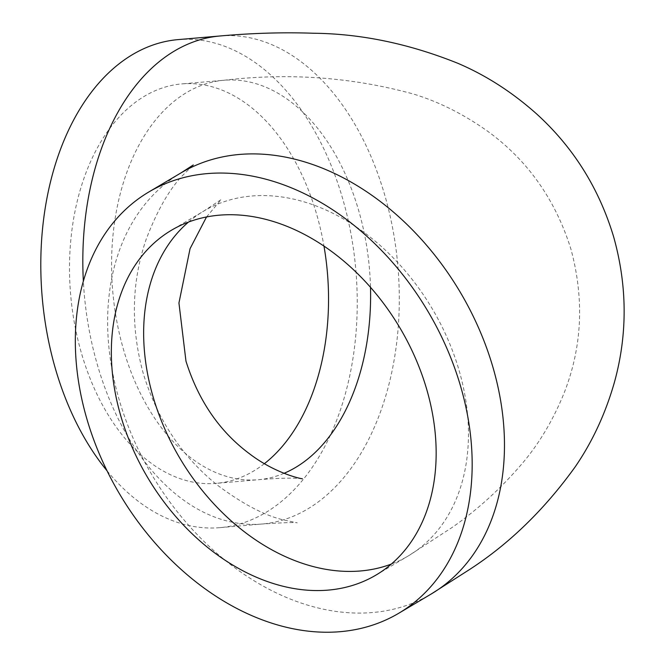 <?xml version="1.0" encoding="UTF-8"?>
<svg xmlns="http://www.w3.org/2000/svg" width="665" height="665" viewBox="0 0 665 665"><rect width="100%" height="100%" fill="white"/><g stroke="black" fill="none" stroke-linecap="round" stroke-linejoin="round"><path stroke-width="0.5" stroke-dasharray="3.33 2.49" d="M107.032 470.795A244.919 157.439 85.1 0 0 220.107 527.636A244.919 157.439 85.1 0 0 342.616 198.486A244.919 157.439 85.1 0 0 177.937 39.626M264.387 463.671A200.464 128.86 -94.9 0 1 216.275 483.347A200.464 128.86 -94.9 0 1 81.487 353.323A200.464 128.86 -94.9 0 1 181.761 83.906A200.464 128.86 -94.9 0 1 316.548 213.939A200.464 128.86 -94.9 0 1 323.963 246.05M219.99 35.985A244.919 157.439 -94.9 0 1 384.669 194.853A244.919 157.439 -94.9 0 1 262.16 524.003A244.919 157.439 -94.9 0 1 97.481 365.143A244.919 157.439 -94.9 0 1 83.358 281.262M181.138 172.817A244.919 179.209 -120.7 0 0 119.143 399.64A244.919 179.209 -120.7 0 0 430.97 594.153M188.503 222.052A200.464 146.682 59.3 0 1 203.814 211.054A200.464 146.682 59.3 0 1 459.041 370.264A200.464 146.682 59.3 0 1 408.302 555.915A200.464 146.682 59.3 0 1 391.303 564.078M284.038 473.305A200.464 128.86 -94.9 0 1 258.336 479.714A200.464 128.86 -94.9 0 1 123.549 349.682A200.464 128.86 -94.9 0 1 223.822 80.274A200.464 128.86 -94.9 0 1 358.61 210.306A200.464 128.86 -94.9 0 1 370.505 287.272M220.107 527.636L262.16 524.003C284.113 522.599 295.809 522.216 297.272 522.865L282.251 519.623C263.664 515.009 242.143 503.588 217.679 485.359C182.227 456.955 157.43 419.69 143.283 373.547C130.506 327.014 131.471 282.259 146.184 239.275C157.073 210.78 169.126 189.6 182.343 175.751L193.291 164.962M375.991 575.075L408.302 555.915L451.601 527.802C477.212 510.038 500.703 488.667 522.075 463.671C539.199 443.547 553.247 419.889 564.228 392.699C582.141 346.897 584.394 299.092 570.977 249.292C555.375 199.392 527.378 159.883 486.988 130.764C463.073 113.906 438.501 101.645 413.289 93.998C351.968 77.173 288.81 72.601 223.822 80.274L181.761 83.906M302.342 478.709L294.969 478.251C286.781 477.927 274.57 478.409 258.336 479.714L216.275 483.347M206.532 216.94L221.229 199.533L203.814 211.054L171.504 230.215"/><path stroke-width="1" d="M86.832 418.792A244.919 179.209 59.3 0 1 148.835 191.977A244.919 179.209 59.3 0 1 460.662 386.49A244.919 179.209 59.3 0 1 398.668 613.305A244.919 179.209 59.3 0 1 86.832 418.792M426.739 389.424A200.464 146.682 59.3 0 1 375.991 575.075A200.464 146.682 59.3 0 1 120.764 415.866A200.464 146.682 59.3 0 1 171.504 230.215A200.464 146.682 59.3 0 1 426.739 389.424M83.358 281.262A244.919 157.439 -94.9 0 1 219.99 35.985L177.937 39.626A244.919 157.439 85.1 0 0 55.428 368.776A244.919 157.439 85.1 0 0 107.032 470.795M323.963 246.05A200.464 128.86 -94.9 0 1 264.387 463.671M219.99 35.985C252.309 33.109 283.473 32.194 313.498 33.25C360.945 33.699 409.066 43.715 457.852 63.3C486.007 75.311 512.308 92.227 536.755 114.047C573.388 147.372 599.024 188.32 613.662 236.89C627.328 285.742 627.627 334.054 614.551 381.818C605.599 413.347 592.457 441.718 575.125 466.938C544.419 509.623 509.166 543.862 469.34 569.664L430.97 594.153A244.919 179.209 -120.7 0 0 492.964 367.338A244.919 179.209 -120.7 0 0 181.138 172.817L148.835 191.977M391.303 564.078A200.464 146.682 59.3 0 1 153.066 396.706A200.464 146.682 59.3 0 1 188.503 222.052M370.505 287.272A200.464 128.86 -94.9 0 1 284.038 473.305M193.291 164.962L181.138 172.817M206.532 216.94L190.057 248.677L178.943 302.991L185.967 361.145C198.428 400.704 219.666 431.627 249.683 453.912C276.391 474.286 303.464 479.307 302.342 478.709M430.97 594.153L398.668 613.305"/></g></svg>
